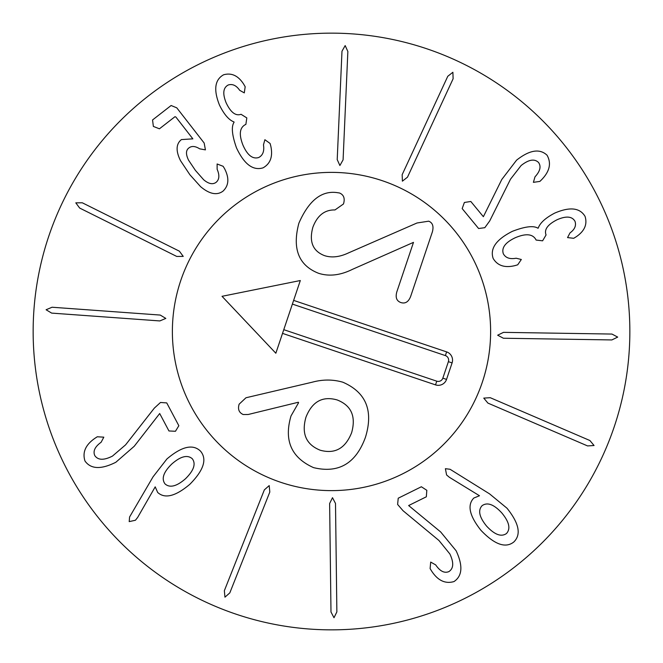 <?xml version="1.0" encoding="UTF-8"?>
<svg xmlns="http://www.w3.org/2000/svg" width="663" height="663" viewBox="0 0 663 663"><rect width="100%" height="100%" fill="white"/><g stroke="black" fill="none" stroke-linecap="round" stroke-linejoin="round"><path stroke-width="0.99" d="M159.824 320.933L51.648 313.102L46.087 309.754L52.07 307.234L160.255 315.066L165.816 318.414L159.824 320.933M176.748 256.44L79.668 208.058L75.797 202.845L82.295 202.787L179.366 251.169L183.237 256.39L176.748 256.44M222.992 191.159C216.958 195.61 209.5 194.118 200.624 186.684L189.875 174.725L180.535 160.711C175.703 151.007 175.993 143.962 181.405 139.586L192.858 138.849L175.902 117.061L174.999 116.68L159.427 128.804L153.368 126.426L152.548 119.962L171.12 105.508L176.781 107.837L204.171 143.034L205.414 149.879L199.662 148.827C195.32 146.075 191.748 145.769 188.963 147.899C185.814 150.186 185.681 154.297 188.574 160.222L195.419 170.408L203.657 179.756C208.613 183.908 212.765 184.77 216.113 182.325C219.37 179.549 219.71 175.198 217.132 169.264L217.116 163.985L223.116 166.289L224.467 168.485C229.415 177.982 228.917 185.541 222.992 191.159M263.054 167.838C253.042 170.897 244.191 164.258 236.5 147.899C231.959 135.086 231.163 126.517 234.105 122.207L233.989 121.942C228.868 120.003 224.019 114.367 219.453 105.027C213.403 89.795 214.779 79.717 223.58 74.795C231.503 72.557 238.183 75.657 243.644 84.093L245.177 86.737L244.299 92.886L239.691 90.317C236.343 85.452 232.531 83.671 228.238 84.988C223.141 87.707 222.445 93.649 226.141 102.798C230.674 112.387 235.638 116.216 241.042 114.293L246.818 117.915L245.874 124.404L245.351 124.627C239.575 127.71 238.796 134.581 242.998 145.23C247.432 155.241 252.653 159.344 258.661 157.537C262.855 155.366 264.462 151.139 263.468 144.857L264.885 139.719L270.098 143.473L270.794 146.067C273.04 156.427 270.463 163.678 263.054 167.838M337.21 159.601L341.984 51.233L345.174 45.581L347.86 51.499L343.086 159.858L339.895 165.51L337.21 159.601M402.159 174.684L447.782 76.278L452.887 72.267L453.119 78.756L407.496 177.162L402.391 181.173L402.159 174.684M478.595 228.511L462.177 208.596L464.382 202.472L470.813 201.477L483.368 216.702L501.775 179.507L516.576 160.164C529.53 149.971 539.69 148.321 547.05 155.208C551.566 163.231 549.702 171.46 541.447 179.88L539.881 181.413L533.392 182.342L535 176.83C540.163 171.22 541.34 166.43 538.53 162.476C534.461 158.532 528.66 159.551 521.118 165.526L510.502 179.201L489.708 220.953L484.81 227.691L478.595 228.511M493.164 258.454C489.816 248.534 496.214 239.5 512.342 231.346C525.03 226.448 533.566 225.412 537.958 228.229L538.223 228.105C540.014 222.925 545.516 217.928 554.716 213.096C569.766 206.624 579.885 207.718 585.048 216.378C587.517 224.227 584.609 230.997 576.329 236.683L573.727 238.299L567.553 237.594L569.998 232.912C574.763 229.431 576.429 225.561 574.995 221.318C572.128 216.295 566.177 215.765 557.127 219.718C547.679 224.525 543.991 229.597 546.063 234.942L542.607 240.818L536.094 240.056L535.853 239.542C532.613 233.857 525.726 233.268 515.192 237.768C505.314 242.484 501.361 247.821 503.333 253.772C505.62 257.907 509.888 259.39 516.145 258.222L521.325 259.49L517.712 264.81L515.143 265.573C504.858 268.117 497.532 265.747 493.164 258.454M503.499 332.354L611.949 334.061L617.692 337.094L611.858 339.937L503.399 338.238L497.664 335.205L503.499 332.354M490.247 397.701L589.904 440.522L594.056 445.511L587.575 445.926L487.927 403.104L483.766 398.115L490.247 397.701M171.816 463.992C180.626 456.285 187.455 454.536 192.303 458.755C196.091 463.876 193.811 470.548 185.474 478.769C176.648 486.41 169.844 488.134 165.062 483.94C161.208 478.802 163.463 472.147 171.816 463.992M200.524 451.155C207.287 459.21 203.715 470.258 189.825 484.313C175.562 496.33 164.847 499.04 157.678 492.452L155.208 486.849L137.689 517.38L135.434 520.248L129.202 521.615L129.583 516.999L153.054 476.821L166.91 458.97C181.737 446.39 192.941 443.779 200.524 451.155M166.744 402.913L178.844 425.721L175.455 431.273L168.949 430.967L159.7 413.53L134.216 446.282L115.843 462.26C101.108 469.653 90.823 469.238 84.988 461.017C82.171 452.241 85.651 444.558 95.431 437.97L97.262 436.776L103.809 437.166L101.132 442.246C94.942 446.713 92.828 451.163 94.792 455.597C97.991 460.279 103.884 460.445 112.461 456.103L125.605 444.832L154.346 408.101L160.496 402.474L166.744 402.913M269.808 492.054L229.821 592.879L224.956 597.172L224.351 590.708L264.346 489.882L269.211 485.589L269.808 492.054M335.503 503.449L336.87 611.908L333.995 617.734L330.986 611.982L329.627 503.524L332.494 497.698L335.503 503.449M398.231 498.203L421.37 486.758L426.823 490.305L426.334 496.794L408.64 505.546L440.663 531.95L456.119 550.771C463.089 565.705 462.384 575.973 453.998 581.567C445.155 584.144 437.572 580.448 431.257 570.487L430.113 568.614L430.693 562.083L435.69 564.901C439.983 571.216 444.367 573.454 448.859 571.622C453.625 568.556 453.964 562.672 449.87 553.97L438.972 540.511L403.063 510.742L397.618 504.444L398.231 498.203M482.1 505.67C487.33 501.949 493.894 504.361 501.792 512.922C509.25 521.947 510.8 528.817 506.449 533.549C501.228 537.187 494.623 534.718 486.634 526.157C479.266 517.14 477.758 510.311 482.1 505.67M445.395 468.691L450.061 469.271L489.559 493.869L507.013 508.231C519.112 523.331 521.375 534.577 513.817 541.986C505.571 548.508 494.623 544.63 480.973 530.35C469.421 515.822 467.034 505.057 473.805 498.054L479.482 495.742L449.39 477.302L446.589 474.957L445.395 468.691M629.85 331.5A298.35 298.35 0 0 1 182.325 589.879A298.35 298.35 0 0 1 182.325 73.121A298.35 298.35 0 0 1 629.85 331.5M172.38 331.5A159.12 159.12 0 0 1 411.06 193.695A159.12 159.12 0 0 1 411.06 469.305A159.12 159.12 0 0 1 172.38 331.5M222.03 296.311L275.841 353.238L300.314 280.532L222.03 296.311M337.144 399.938C351.332 405.499 356.155 416.405 351.639 432.674C345.373 448.445 334.906 454.288 320.221 450.218C306.107 444.6 301.334 433.619 305.925 417.284C312.124 401.587 322.525 395.803 337.144 399.938M313.574 467.639C338.569 473.647 355.857 463.536 365.437 437.323C373.617 410.712 366.084 392.347 342.854 382.211C332.925 379.344 322.732 379.344 312.265 382.195L245.981 397.759L239.136 404.181C237.627 409.179 238.978 412.635 243.205 414.532L248.153 414.508L298.358 402.242L298.59 402.714L291.024 415.916C283.789 440.439 291.306 457.677 313.574 467.639M410.637 296.469L432.4 231.81C433.842 226.224 432.608 222.685 428.679 221.185L417.01 222.992L348.498 252.901C339.63 257.078 331.608 257.973 324.422 255.603C312.762 251.07 308.908 241.614 312.878 227.243C317.32 215.467 324.688 209.699 334.972 209.947L343.492 203.972C345.133 198.444 343.807 194.789 339.506 192.991L336.663 192.56C321.224 190.629 308.635 200.839 298.889 223.191C292.06 248.741 298.632 265.449 318.596 273.297C329.097 276.653 340.384 275.336 352.467 269.335L413.488 242.368L396.839 291.819C395.247 297.447 396.598 301.027 400.9 302.56C405.25 303.944 408.499 301.905 410.637 296.469M280.739 482.308A159.12 159.12 0 0 1 226.282 212.135A159.12 159.12 0 0 1 487.479 300.057A159.12 159.12 0 0 1 280.739 482.308M293.626 300.389L446.622 351.887A8.702 8.702 0 0 1 452.091 362.91L446.539 379.402A8.702 8.702 0 0 1 435.516 384.88L282.529 333.381M283.772 329.677L436.768 381.175A4.79 4.79 0 0 0 442.834 378.159L448.387 361.666A4.79 4.79 0 0 0 445.379 355.592L292.383 304.093M446.622 351.887L445.379 355.592M435.516 384.88L436.768 381.175M446.539 379.402L442.834 378.159M452.091 362.91L448.387 361.666"/></g></svg>
